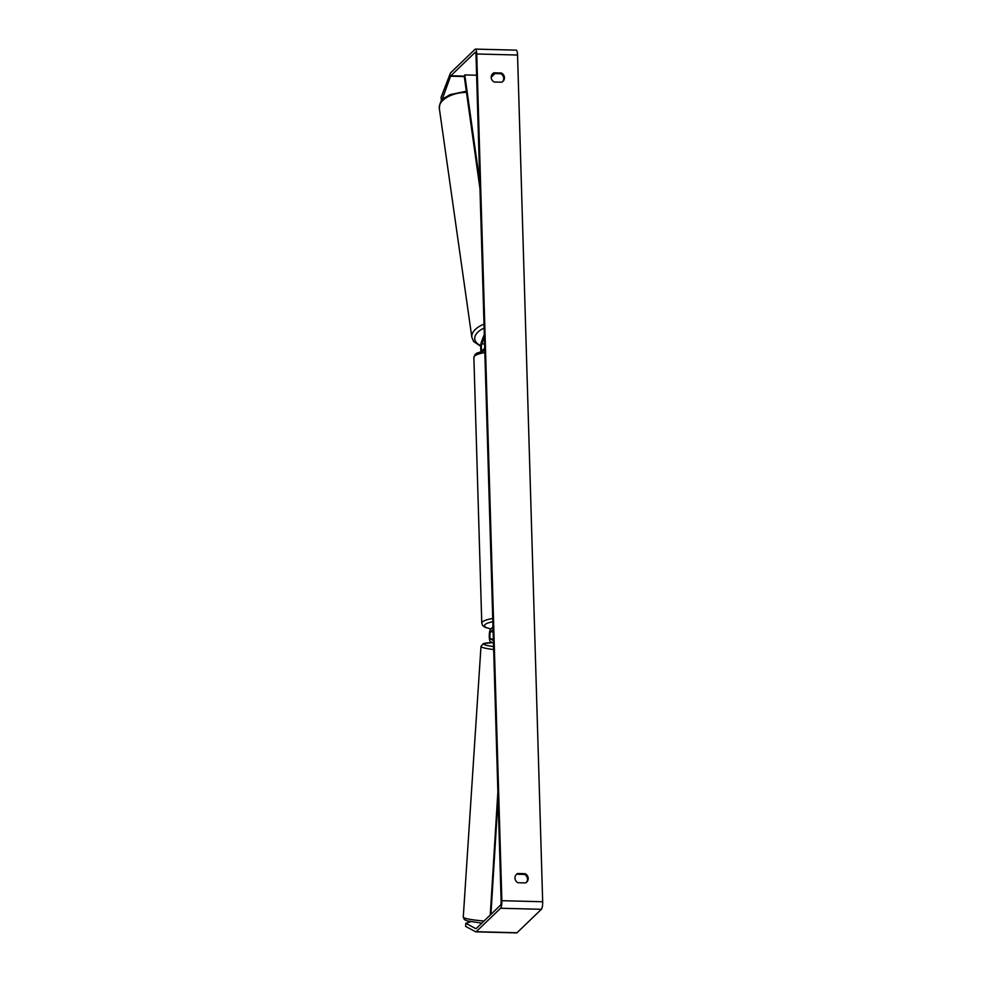 <?xml version="1.0" encoding="UTF-8"?>
<svg xmlns="http://www.w3.org/2000/svg" width="982" height="982" viewBox="0 0 982 982"><rect width="100%" height="100%" fill="white"/><g stroke="black" fill="none" stroke-linecap="round" stroke-linejoin="round"><path stroke-width="1.47" d="M484.298 334.42L481.511 341.687A6.297 1.473 -88.5 0 0 481.045 351.482M484.384 337.145L481.794 343.896A3.67 0.859 -88.5 0 0 481.34 348.009A3.67 0.859 -88.5 0 0 482.088 350.648A3.67 0.859 -88.5 0 0 482.285 350.549L484.715 348.217M470.697 921.705L465.799 923.301L475.865 928.69A3.155 0.737 -88.5 0 0 475.951 928.714A3.155 0.737 -88.5 0 0 476.123 928.628L500.489 905.183A3.155 0.737 -88.5 0 0 501.127 901.415L476 54.685A3.155 0.737 -88.5 0 0 475.349 52.242A3.155 0.737 -88.5 0 0 475.178 52.328L450.812 75.774A3.155 0.737 -88.5 0 0 450.566 76.203L441.716 100.667M526.377 882.376A5.254 4.971 46.1 0 0 524.474 874.422L516.962 874.226A5.254 4.971 46.1 0 0 516.066 874.766M492.301 74.067A5.254 4.971 -133.9 0 1 493.197 73.515L500.71 73.711A5.254 4.971 -133.9 0 1 502.612 81.666M501.446 73.012A5.254 4.971 -133.9 0 1 501.716 82.206L494.204 82.022A5.254 4.971 -133.9 0 1 493.934 72.815L501.446 73.012L500.71 73.711M528.218 878.387A5.254 4.971 46.1 0 0 525.21 873.71L517.698 873.514A5.254 4.971 46.1 0 0 517.968 882.72L525.48 882.916A5.254 4.971 46.1 0 0 528.218 878.387M524.474 874.422L525.21 873.71M465.799 923.301L465.64 926.419L475.705 931.808A6.297 1.473 -88.5 0 0 475.877 931.857A6.297 1.473 -88.5 0 0 476.209 931.697L500.575 908.252A6.297 1.473 -88.5 0 0 501.863 900.703L476.736 53.985A6.297 1.473 -88.5 0 0 475.423 49.1A6.297 1.473 -88.5 0 0 475.079 49.26L450.726 72.705A6.297 1.473 -88.5 0 0 450.235 73.564L441.041 97.476L441.372 100.127M516.52 932.851A6.297 1.473 -88.5 0 0 516.679 932.9A6.297 1.473 -88.5 0 0 517.023 932.74L541.389 909.295A6.297 1.473 -88.5 0 0 542.678 901.746L517.551 55.029A6.297 1.473 -88.5 0 0 516.237 50.143L475.423 49.1M495.002 73.564L491.626 76.817A3.155 0.737 -88.5 0 0 491.381 77.247L491.209 77.676M480.922 923.068L481.548 923.411M516.962 874.226L517.698 873.514M493.197 73.515L493.934 72.815M493.467 643.235L490.411 641.602A6.297 1.473 91.5 0 1 489.269 635.673A6.297 1.473 91.5 0 1 490.558 629.216L492.989 626.884M493.381 640.51L490.546 639A3.67 0.859 91.5 0 1 489.883 635.538A3.67 0.859 91.5 0 1 490.632 631.77L493.062 629.437M490.926 914.389L498.083 798.624M490.263 915.015L497.874 791.836M476.614 75.221L464.793 74.927L479.781 181.977M464.793 74.927L464.253 76.436L479.977 188.765M481.794 343.896L484.58 343.958M484.003 324.17A23.359 12.398 171.9 0 0 471.851 337.342L439.322 108.351A23.359 12.398 -8.1 0 1 466.475 92.357M480.787 345.59A20.732 11.011 -8.1 0 1 484.114 328.074M501.863 900.703L542.678 901.746M476.736 53.985L517.551 55.029M450.566 76.203L464.265 76.547M450.812 75.774L464.363 76.117M476.209 931.697L517.023 932.74M500.575 908.252L541.389 909.295M490.632 631.77L493.124 631.831M490.546 639L493.345 639.061M484.838 352.587A23.359 5.229 178.3 0 0 474.527 356.085A23.359 5.229 178.3 0 0 473.876 357.362L481.769 623.239A23.359 5.229 -1.7 0 1 482.42 621.962A23.359 5.229 -1.7 0 1 492.731 618.464M492.829 621.729A20.732 4.64 178.3 0 0 485.047 624.589A20.732 4.64 178.3 0 0 490.926 628.861M493.651 649.544A23.359 2.578 -176.3 0 1 480.984 646.402L463.283 917.065A23.359 2.578 3.7 0 0 484.052 920.993M480.984 646.402L483.291 643.627L492.387 642.658A20.732 2.295 3.7 0 0 493.565 646.573M471.851 337.342L473.631 341.515L480.738 346.315M439.322 108.351C440.182 97.954 444.294 98.716 449.83 94.665L466.818 91.166M516.679 932.9L475.877 931.857M481.769 623.239L482.714 625.62L484.899 627.253L490.816 628.971M473.876 357.362L475.251 354.257L476.822 353.127L484.789 350.635M463.283 917.065L464.376 919.557L467.223 920.907L481.818 923.154"/></g></svg>
